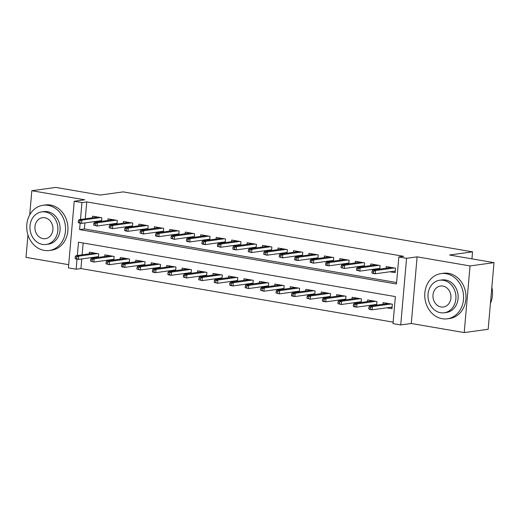 <?xml version="1.0" encoding="UTF-8"?>
<svg xmlns="http://www.w3.org/2000/svg" width="520" height="520" viewBox="0 0 520 520"><rect width="100%" height="100%" fill="white"/><g stroke="black" fill="none" stroke-linecap="round" stroke-linejoin="round"><path stroke-width="0.78" d="M81.764 258.94L80.925 268.567L76.135 269.224L68.406 267.897L74.236 201.253L81.965 202.579L80.483 219.466M27.963 234.949L26 257.361L68.686 264.687M74.236 201.253L84.773 199.803L31.831 190.717L55.783 187.421L100.224 195.052L123.214 191.886L472.55 251.849L449.56 255.014L494 262.639L488.169 329.284L464.217 332.579L470.048 265.935L417.112 256.847L406.569 258.297L400.738 324.942L393.01 323.615L395.375 296.595L78.494 242.209L77.337 255.489M417.112 256.847L411.281 323.492L464.217 332.579M411.281 323.492L400.738 324.942M80.925 268.567L393.14 322.153M31.831 190.717L29.718 214.883M494 262.639L470.048 265.935M101.53 221.351L101.842 217.769L92.567 216.177L92.424 217.822M116.987 224.003L117.299 220.422L108.023 218.829L107.88 220.474M132.444 226.655L132.756 223.073L123.481 221.481L123.338 223.125M147.901 229.307L148.213 225.725L138.938 224.133L138.794 225.778M163.358 231.959L163.67 228.378L154.394 226.785L154.251 228.436M178.815 234.618L179.127 231.03L169.852 229.444L169.708 231.088M194.272 237.269L194.584 233.688L185.308 232.096L185.166 233.74M209.729 239.922L210.041 236.34L200.772 234.748L200.623 236.392M225.186 242.573L225.498 238.992L216.229 237.4L216.08 239.044M240.643 245.225L240.962 241.644L231.686 240.052L231.543 241.703M256.1 247.878L256.418 244.296L247.143 242.703L247 244.355M271.557 250.536L271.875 246.955L262.6 245.362L262.457 247.006M287.021 253.188L287.333 249.607L278.057 248.014L277.914 249.659M302.478 255.84L302.789 252.258L293.514 250.666L293.371 252.311M317.935 258.492L318.247 254.911L308.971 253.318L308.828 254.969M333.392 261.144L333.704 257.562L324.428 255.97L324.285 257.621M348.849 263.803L349.161 260.221L339.885 258.628L339.742 260.273M364.306 266.454L364.618 262.873L355.342 261.281L355.199 262.925M379.762 269.106L380.075 265.525L370.799 263.933L370.656 265.577M386.731 307.801L391.989 308.704L392.379 304.2L383.11 302.608L382.96 304.252M371.274 305.149L373.588 305.546M355.81 302.497L358.131 302.894M340.353 299.839L342.674 300.242M324.896 297.187L327.217 297.583M309.439 294.534L311.76 294.931M293.982 291.882L296.303 292.279M278.525 289.231L280.846 289.627M263.068 286.572L265.389 286.975M247.611 283.92L249.931 284.317M232.154 281.268L234.468 281.664M216.697 278.616L219.011 279.012M201.24 275.964L203.554 276.361M185.783 273.306L188.097 273.709M170.326 270.654L172.64 271.057M154.863 268.002L157.183 268.398M139.406 265.35L141.726 265.746M123.948 262.697L126.269 263.094M108.492 260.046L110.812 260.442M83.161 243.009L82.127 254.826M376.61 305.13L376.922 301.548L367.647 299.956L367.504 301.6M361.153 302.478L361.465 298.896L352.19 297.303L352.047 298.948M345.696 299.825L346.008 296.244L336.732 294.651L336.59 296.296M330.239 297.167L330.551 293.586L321.276 291.993L321.132 293.644M314.782 294.515L315.094 290.933L305.819 289.341L305.675 290.992M299.325 291.863L299.637 288.281L290.361 286.689L290.219 288.334M283.868 289.211L284.18 285.63L274.905 284.037L274.762 285.682M268.411 286.559L268.723 282.978L259.447 281.385L259.305 283.03M252.954 283.901L253.266 280.319L243.99 278.726L243.847 280.377M237.49 281.249L237.809 277.667L228.534 276.075L228.391 277.726M222.034 278.596L222.352 275.015L213.077 273.423L212.933 275.067M206.577 275.945L206.895 272.363L197.619 270.771L197.477 272.415M191.119 273.293L191.431 269.711L182.162 268.119L182.013 269.763M175.662 270.641L175.975 267.053L166.706 265.467L166.556 267.111M160.206 267.982L160.517 264.401L151.242 262.808L151.099 264.459M144.749 265.33L145.06 261.749L135.785 260.156L135.642 261.8M129.292 262.678L129.603 259.096L120.328 257.504L120.185 259.149M113.835 260.026L114.147 256.445L104.871 254.852L104.728 256.497M98.377 257.374L98.69 253.792L89.414 252.2L89.271 253.844M93.034 257.387L95.355 257.79M80.165 223.132L79.599 229.6L396.481 283.992L398.84 256.971L403.631 256.315L86.755 201.922L85.273 218.803M84.916 222.917L84.39 228.936L396.604 282.529M389.876 271.778L395.142 272.682L395.531 268.177L386.256 266.584L386.113 268.229M374.419 269.126L376.74 269.522M358.963 266.474L361.283 266.87M343.506 263.815L345.826 264.219M328.048 261.163L330.369 261.56M312.592 258.512L314.912 258.908M297.135 255.859L299.455 256.256M281.678 253.208L283.998 253.604M266.221 250.549L268.534 250.952M250.764 247.897L253.078 248.294M235.306 245.245L237.62 245.642M219.85 242.593L222.164 242.989M204.393 239.941L206.707 240.338M188.929 237.283L191.25 237.686M173.472 234.631L175.792 235.034M158.015 231.978L160.335 232.375M142.558 229.327L144.879 229.723M127.101 226.675L129.422 227.071M111.644 224.022L113.965 224.419M96.187 221.364L98.508 221.767M471.939 258.856L472.55 251.849M86.755 201.922L81.965 202.579M398.84 256.971L406.569 258.297M77.012 259.155L76.135 269.224M84.39 228.936L79.599 229.6M393.809 271.239L395.246 271.486M373.64 271.329L372.093 271.063L371.93 272.864L373.477 273.13L373.64 271.329L375.563 270.543L372.781 270.069L391.521 267.488M394.303 267.969L375.563 270.543L375.278 273.786L395.285 271.037M373.477 273.13L375.278 273.786L372.496 273.312L371.93 272.864M372.781 270.069L372.093 271.063M392.093 307.508L390.656 307.262M368.94 307.086L368.784 308.887L370.325 309.153L370.487 307.353L368.94 307.086L369.629 306.092L372.411 306.566L372.125 309.81L392.132 307.06M370.487 307.353L372.411 306.566L391.151 303.992M369.629 306.092L388.369 303.511M370.325 309.153L372.125 309.81L369.343 309.335L368.784 308.887M490.438 303.375A22.815 19.351 -97.8 0 0 491.849 287.267M442.195 318.721A22.815 19.351 -97.8 0 0 447.278 318.806A22.815 19.351 -97.8 0 0 463.58 296.543A22.815 19.351 -97.8 0 0 446.134 273.689A22.815 19.351 -97.8 0 0 441.058 273.598A22.815 19.351 -97.8 0 0 424.756 295.861A22.815 19.351 -97.8 0 0 442.195 318.721M447.278 318.806L449.67 318.481A22.815 19.351 -97.8 0 0 465.972 296.218A22.815 19.351 -97.8 0 0 448.532 273.358A22.815 19.351 -97.8 0 0 443.45 273.273L441.058 273.598M439.725 280.235L441.928 279.929A16.425 13.936 82.2 0 1 445.582 279.994A16.425 13.936 82.2 0 1 458.146 296.452A16.425 13.936 82.2 0 1 446.407 312.481L444.204 312.78A16.425 13.936 -97.8 0 0 455.943 296.751A16.425 13.936 -97.8 0 0 443.378 280.3A16.425 13.936 -97.8 0 0 439.725 280.235A16.425 13.936 -97.8 0 0 427.986 296.264A16.425 13.936 -97.8 0 0 440.544 312.715A16.425 13.936 -97.8 0 0 444.204 312.78M442.878 286.058A10.588 8.977 -97.8 0 0 440.518 286.019A10.588 8.977 -97.8 0 0 432.952 296.348A10.588 8.977 -97.8 0 0 441.051 306.956A10.588 8.977 -97.8 0 0 443.404 306.995A10.588 8.977 -97.8 0 0 450.97 296.667A10.588 8.977 -97.8 0 0 442.878 286.058M44.168 250.4A22.815 19.351 -97.8 0 0 49.244 250.484A22.815 19.351 -97.8 0 0 65.552 228.228A22.815 19.351 -97.8 0 0 48.107 205.368A22.815 19.351 -97.8 0 0 43.023 205.276A22.815 19.351 -97.8 0 0 26.721 227.539A22.815 19.351 -97.8 0 0 44.168 250.4M49.244 250.484L51.643 250.159A22.815 19.351 -97.8 0 0 67.945 227.897A22.815 19.351 -97.8 0 0 50.498 205.042A22.815 19.351 -97.8 0 0 45.422 204.952L43.023 205.276M41.691 211.913L43.895 211.608A16.425 13.936 82.2 0 1 47.554 211.672A16.425 13.936 82.2 0 1 60.112 228.131A16.425 13.936 82.2 0 1 48.373 244.16L46.169 244.458A16.425 13.936 -97.8 0 0 57.909 228.436A16.425 13.936 -97.8 0 0 45.35 211.978A16.425 13.936 -97.8 0 0 41.691 211.913A16.425 13.936 -97.8 0 0 29.952 227.942A16.425 13.936 -97.8 0 0 42.517 244.4A16.425 13.936 -97.8 0 0 46.169 244.458M44.843 217.737A10.588 8.977 -97.8 0 0 42.491 217.698A10.588 8.977 -97.8 0 0 34.925 228.026A10.588 8.977 -97.8 0 0 43.017 238.635A10.588 8.977 -97.8 0 0 45.377 238.674A10.588 8.977 -97.8 0 0 52.943 228.345A10.588 8.977 -97.8 0 0 44.843 217.737M378.352 268.587L379.788 268.834M358.176 268.678L356.635 268.411L356.473 270.212L358.02 270.478L358.176 268.678L360.106 267.891L357.325 267.417L376.064 264.836M378.846 265.311L360.106 267.891L359.821 271.135L379.828 268.378M358.02 270.478L359.821 271.135L356.473 270.212M357.325 267.417L356.635 268.411M362.895 265.928L364.332 266.175M342.719 266.026L341.178 265.759L341.016 267.56L342.563 267.826L342.719 266.026L344.65 265.239L341.868 264.758L360.607 262.184M363.389 262.659L344.65 265.239L344.363 268.483L364.371 265.726M342.563 267.826L344.363 268.483L341.016 267.56M341.868 264.758L341.178 265.759M347.432 263.276L348.875 263.523M327.262 263.374L325.715 263.107L325.559 264.908L327.106 265.174L327.262 263.374L329.192 262.587L326.411 262.106L345.144 259.526M347.925 260.007L329.192 262.587L328.906 265.824L348.913 263.075M327.106 265.174L328.906 265.824L326.125 265.35L325.559 264.908M326.411 262.106L325.715 263.107M331.975 260.624L333.411 260.871M311.805 260.715L310.258 260.455L310.102 262.256L311.649 262.516L311.805 260.715L313.736 259.928L310.954 259.454L329.687 256.874M332.469 257.355L313.736 259.928L313.45 263.172L333.457 260.423M311.649 262.516L313.45 263.172L310.102 262.256M310.954 259.454L310.258 260.455M376.636 304.856L375.2 304.61M353.483 304.434L353.327 306.235L354.868 306.501L355.03 304.7L353.483 304.434L354.172 303.44L356.954 303.914L356.668 307.158L376.675 304.401M355.03 304.7L356.954 303.914L375.694 301.334M354.172 303.44L372.912 300.859M354.868 306.501L356.668 307.158L353.886 306.677L353.327 306.235M361.179 302.198L359.743 301.951M338.026 301.782L337.863 303.583L339.411 303.849L339.567 302.048L338.026 301.782L338.715 300.781L341.497 301.262L341.211 304.506L361.218 301.75M339.567 302.048L341.497 301.262L360.237 298.682M338.715 300.781L357.454 298.207M339.411 303.849L341.211 304.506L337.863 303.583M345.722 299.546L344.286 299.299M322.569 299.13L322.406 300.931L323.954 301.197L324.11 299.397L322.569 299.13L323.258 298.129L326.04 298.61L325.754 301.847L345.761 299.097M324.11 299.397L326.04 298.61L344.779 296.03M323.258 298.129L341.998 295.548M323.954 301.197L325.754 301.847L322.972 301.373L322.406 300.931M330.265 296.894L328.829 296.647M307.112 296.478L306.95 298.279L308.497 298.538L308.653 296.738L307.112 296.478L307.801 295.477L310.583 295.952L310.297 299.195L330.304 296.445M308.653 296.738L310.583 295.952L329.322 293.377M307.801 295.477L326.534 292.897M308.497 298.538L310.297 299.195L306.95 298.279M316.517 257.972L317.954 258.219M296.348 258.063L294.801 257.797L294.645 259.597L296.192 259.864L296.348 258.063L298.279 257.276L295.49 256.802L314.23 254.222M317.012 254.703L298.279 257.276L297.993 260.52L317.993 257.771M296.192 259.864L297.993 260.52L295.211 260.046L294.645 259.597M295.49 256.802L294.801 257.797M314.808 294.242L313.365 293.995M291.649 293.82L291.493 295.62L293.039 295.887L293.195 294.086L291.649 293.82L292.344 292.825L295.126 293.3L294.84 296.543L314.847 293.793M293.195 294.086L295.126 293.3L313.859 290.726M292.344 292.825L311.077 290.245M293.039 295.887L294.84 296.543L292.058 296.069L291.493 295.62M301.061 255.32L302.497 255.567M280.891 255.411L279.344 255.144L279.188 256.945L280.735 257.212L280.891 255.411L282.815 254.625L280.033 254.15L298.772 251.57M301.555 252.044L282.815 254.625L282.536 257.868L302.536 255.112M280.735 257.212L282.536 257.868L279.188 256.945M280.033 254.15L279.344 255.144M285.603 252.661L287.04 252.909M265.434 252.759L263.887 252.493L263.731 254.293L265.278 254.56L265.434 252.759L267.358 251.972L264.576 251.492L283.315 248.917M286.097 249.392L267.358 251.972L267.079 255.216L287.079 252.46M265.278 254.56L267.079 255.216L263.731 254.293M264.576 251.492L263.887 252.493M270.147 250.01L271.583 250.257M249.977 250.107L248.43 249.841L248.274 251.641L249.821 251.908L249.977 250.107L251.901 249.321L249.119 248.839L267.858 246.266M270.641 246.74L251.901 249.321L251.622 252.564L271.622 249.808M249.821 251.908L251.622 252.564L248.274 251.641M249.119 248.839L248.43 249.841M254.69 247.358L256.126 247.605M234.52 247.448L232.973 247.189L232.817 248.989L234.364 249.256L234.52 247.448L236.444 246.669L233.662 246.188L252.401 243.607M255.183 244.088L236.444 246.669L236.165 249.906L256.165 247.156M234.364 249.256L236.165 249.906L233.383 249.431L232.817 248.989M233.662 246.188L232.973 247.189M239.233 244.706L240.669 244.953M219.063 244.797L217.516 244.53L217.36 246.337L218.907 246.597L219.063 244.797L220.987 244.01L218.205 243.536L236.944 240.955M239.727 241.436L220.987 244.01L220.708 247.254L240.708 244.504M218.907 246.597L220.708 247.254L217.36 246.337M218.205 243.536L217.516 244.53M299.344 291.59L297.908 291.343M276.192 291.168L276.036 292.968L277.583 293.235L277.739 291.434L276.192 291.168L276.887 290.173L279.669 290.647L279.383 293.891L299.39 291.135M277.739 291.434L279.669 290.647L298.402 288.067M276.887 290.173L295.62 287.593M277.583 293.235L279.383 293.891L276.036 292.968M283.887 288.932L282.451 288.685M260.735 288.516L260.579 290.316L262.125 290.583L262.281 288.782L260.735 288.516L261.423 287.514L264.212 287.995L263.926 291.239L283.927 288.483M262.281 288.782L264.212 287.995L282.945 285.415M261.423 287.514L280.163 284.94M262.125 290.583L263.926 291.239L260.579 290.316M268.431 286.28L266.994 286.033M245.278 285.864L245.122 287.664L246.669 287.931L246.825 286.13L245.278 285.864L245.967 284.863L248.749 285.344L248.469 288.587L268.469 285.831M246.825 286.13L248.749 285.344L267.488 282.763M245.967 284.863L264.706 282.288M246.669 287.931L248.469 288.587L245.122 287.664M252.974 283.627L251.537 283.381M229.821 283.212L229.665 285.012L231.212 285.279L231.368 283.471L229.821 283.212L230.51 282.211L233.292 282.692L233.012 285.928L253.013 283.179M231.368 283.471L233.292 282.692L252.031 280.111M230.51 282.211L249.249 279.63M231.212 285.279L233.012 285.928L230.23 285.454L229.665 285.012M237.517 280.976L236.08 280.728M214.364 280.553L214.208 282.36L215.755 282.62L215.911 280.82L214.364 280.553L215.053 279.558L217.834 280.033L217.555 283.276L237.556 280.527M215.911 280.82L217.834 280.033L236.574 277.459M215.053 279.558L233.792 276.978M215.755 282.62L217.555 283.276L214.208 282.36M223.775 242.053L225.212 242.3M203.606 242.144L202.059 241.878L201.903 243.678L203.444 243.945L203.606 242.144L205.53 241.358L202.748 240.883L221.488 238.303M224.269 238.778L205.53 241.358L205.244 244.602L225.251 241.846M203.444 243.945L205.244 244.602L202.462 244.12L201.903 243.678M202.748 240.883L202.059 241.878M222.06 278.324L220.623 278.077M198.906 277.901L198.75 279.702L200.297 279.968L200.453 278.168L198.906 277.901L199.596 276.906L202.378 277.381L202.098 280.625L222.099 277.869M200.453 278.168L202.378 277.381L221.117 274.8M199.596 276.906L218.335 274.326M200.297 279.968L202.098 280.625L198.75 279.702M208.319 239.401L209.755 239.642M188.149 239.493L186.602 239.226L186.446 241.026L187.987 241.293L188.149 239.493L190.073 238.706L187.291 238.232L206.031 235.651M208.812 236.125L190.073 238.706L189.787 241.95L209.794 239.194M187.987 241.293L189.787 241.95L187.005 241.469L186.446 241.026M187.291 238.232L186.602 239.226M206.603 275.665L205.166 275.425M183.45 275.249L183.294 277.05L184.841 277.316L184.997 275.516L183.45 275.249L184.139 274.255L186.921 274.729L186.641 277.972L206.642 275.217M184.997 275.516L186.921 274.729L205.66 272.149M184.139 274.255L202.878 271.674M184.841 277.316L186.641 277.972L183.294 277.05M192.862 236.743L194.298 236.99M172.692 236.841L171.145 236.574L170.983 238.375L172.53 238.641L172.692 236.841L174.616 236.054L171.834 235.573L190.573 232.999M193.356 233.474L174.616 236.054L174.33 239.297L194.337 236.542M172.53 238.641L174.33 239.297L170.983 238.375M171.834 235.573L171.145 236.574M191.145 273.013L189.709 272.766M167.993 272.597L167.837 274.397L169.377 274.664L169.54 272.864L167.993 272.597L168.681 271.596L171.464 272.077L171.178 275.32L191.185 272.565M169.54 272.864L171.464 272.077L190.203 269.497M168.681 271.596L187.421 269.022M169.377 274.664L171.178 275.32L168.395 274.839L167.837 274.397M177.405 234.091L178.841 234.338M157.228 234.189L155.688 233.922L155.526 235.722L157.073 235.989L157.228 234.189L159.159 233.402L156.377 232.921L175.117 230.341M177.899 230.822L159.159 233.402L158.873 236.639L178.88 233.889M157.073 235.989L158.873 236.639L156.091 236.165L155.526 235.722M156.377 232.921L155.688 233.922M175.689 270.361L174.252 270.114M152.535 269.945L152.38 271.745L153.92 272.012L154.083 270.212L152.535 269.945L153.225 268.944L156.006 269.425L155.72 272.662L175.728 269.913M154.083 270.212L156.006 269.425L174.746 266.844M153.225 268.944L171.964 266.364M153.92 272.012L155.72 272.662L152.939 272.188L152.38 271.745M161.948 231.439L163.384 231.686M141.772 231.53L140.231 231.264L140.069 233.071L141.615 233.331L141.772 231.53L143.702 230.744L140.92 230.269L159.66 227.689M162.441 228.169L143.702 230.744L143.416 233.987L163.423 231.238M141.615 233.331L143.416 233.987L140.069 233.071M140.92 230.269L140.231 231.264M160.232 267.709L158.795 267.462M137.078 267.293L136.916 269.094L138.463 269.353L138.626 267.553L137.078 267.293L137.767 266.292L140.549 266.767L140.263 270.01L160.27 267.261M138.626 267.553L140.549 266.767L159.289 264.192M137.767 266.292L156.507 263.712M138.463 269.353L140.263 270.01L136.916 269.094M146.49 228.787L147.927 229.034M126.315 228.878L124.774 228.612L124.612 230.412L126.159 230.678L126.315 228.878L128.245 228.092L125.463 227.617L144.196 225.036M146.984 225.518L128.245 228.092L127.959 231.335L147.966 228.586M126.159 230.678L127.959 231.335L125.177 230.861L124.612 230.412M125.463 227.617L124.774 228.612M144.774 265.057L143.338 264.81M121.622 264.635L121.459 266.435L123.006 266.702L123.162 264.901L121.622 264.635L122.31 263.64L125.093 264.115L124.806 267.358L144.814 264.608M123.162 264.901L125.093 264.115L143.832 261.541M122.31 263.64L141.05 261.06M123.006 266.702L124.806 267.358L122.025 266.883L121.459 266.435M131.027 226.135L132.47 226.382M110.858 226.226L109.31 225.959L109.155 227.76L110.702 228.026L110.858 226.226L112.788 225.44L110.006 224.965L128.739 222.385M131.521 222.859L112.788 225.44L112.502 228.683L132.509 225.927M110.702 228.026L112.502 228.683L109.155 227.76M110.006 224.965L109.31 225.959M115.57 223.477L117.007 223.724M95.401 223.574L93.853 223.308L93.698 225.108L95.245 225.375L95.401 223.574L97.331 222.787L94.549 222.306L113.282 219.733M116.064 220.207L97.331 222.787L97.045 226.031L117.046 223.275M95.245 225.375L97.045 226.031L93.698 225.108M94.549 222.306L93.853 223.308M100.113 220.825L101.549 221.072M79.944 220.922L78.397 220.656L78.241 222.456L79.788 222.722L79.944 220.922L81.874 220.136L79.086 219.655L97.825 217.081M100.607 217.555L81.874 220.136L81.588 223.373L101.588 220.623M79.788 222.722L81.588 223.373L78.806 222.898L78.241 222.456M79.086 219.655L78.397 220.656M129.317 262.405L127.881 262.158M106.165 261.983L106.002 263.783L107.549 264.05L107.705 262.249L106.165 261.983L106.853 260.988L109.635 261.463L109.349 264.706L129.357 261.95M107.705 262.249L109.635 261.463L128.375 258.882M106.853 260.988L125.593 258.408M107.549 264.05L109.349 264.706L106.002 263.783M113.861 259.747L112.424 259.5M90.701 259.331L90.545 261.131L92.092 261.397L92.248 259.597L90.701 259.331L91.397 258.329L94.178 258.811L93.892 262.054L113.9 259.298M92.248 259.597L94.178 258.811L112.918 256.23M91.397 258.329L110.13 255.756M92.092 261.397L93.892 262.054L90.545 261.131M98.397 257.094L96.96 256.847M75.244 256.678L75.088 258.479L76.635 258.745L76.791 256.945L75.244 256.678L75.939 255.678L78.722 256.159L78.436 259.396L98.442 256.646M76.791 256.945L78.722 256.159L97.455 253.578M75.939 255.678L94.673 253.103M76.635 258.745L78.436 259.396L75.654 258.921L75.088 258.479"/></g></svg>
